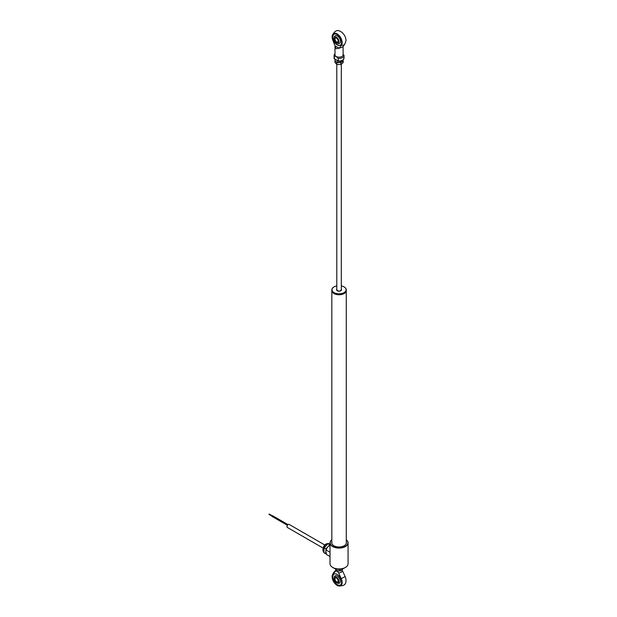 <?xml version="1.0" encoding="UTF-8"?>
<svg xmlns="http://www.w3.org/2000/svg" width="617" height="617" viewBox="0 0 617 617"><rect width="100%" height="100%" fill="white"/><g stroke="black" fill="none" stroke-linecap="round" stroke-linejoin="round"><path stroke-width="0.93" d="M345.998 544.078A7.219 4.172 0 0 0 346.268 542.952L346.268 290.599A7.219 4.172 180 0 1 341.81 294.448A7.219 4.172 180 0 1 333.944 293.545A7.219 4.172 180 0 1 331.823 290.599A7.219 4.172 180 0 1 331.83 290.468M332.987 292.605A7.088 4.095 0 0 0 334.036 293.383A7.088 4.095 0 0 0 345.111 292.605M331.823 290.599L331.823 542.952A7.219 4.172 0 0 0 332.093 544.078M345.435 567.424L344.155 568.164A7.219 4.172 180 0 1 333.944 568.164L332.663 567.424A9.031 5.214 0 0 0 345.435 567.424A9.031 5.214 0 0 0 348.073 563.737L348.073 542.875A9.031 5.214 180 0 1 342.504 547.695A9.031 5.214 180 0 1 332.663 546.562A9.031 5.214 180 0 1 330.018 542.875A9.031 5.214 180 0 1 331.823 539.752M330.018 542.875L330.018 563.737A9.031 5.214 0 0 0 332.663 567.424L333.944 568.164M331.823 539.782A8.846 5.106 0 0 0 332.794 546.346A8.846 5.106 0 0 0 344.749 546.639A8.846 5.106 0 0 0 346.268 539.782M331.823 541.988A7.335 4.234 0 0 0 331.715 542.729A7.335 4.234 0 0 0 333.859 545.729A7.335 4.234 0 0 0 341.857 546.647A7.335 4.234 0 0 0 346.384 542.729A7.335 4.234 0 0 0 346.268 541.988M346.376 542.914A7.335 4.234 0 0 0 346.268 542.358M331.823 542.358A7.335 4.234 0 0 0 331.722 542.914M346.268 539.752A9.031 5.214 180 0 1 348.073 542.875M272.274 516.414L272.591 515.866M324.897 545.058L289.111 524.404A1.758 1.018 120 0 0 287.761 524.874A1.758 1.018 120 0 0 286.99 526.64A1.758 1.018 120 0 0 287.352 527.45L323.131 548.104M330.257 545.143L327.92 546.693A5.059 2.923 -60 0 1 330.018 545.22M326.809 548.22L325.791 551.243A5.059 2.923 -60 0 1 326.809 548.22L327.92 546.693M325.791 551.243L326.64 554.606L330.018 556.557M326.331 550.109L330.018 552.246M326.3 553.881L325.637 553.719L325.815 551.559M330.018 544.256L327.943 543.731L324.249 547.796L323.848 552.685L325.637 553.719M327.943 543.731L330.018 544.834M324.249 547.796L326.038 548.829L327.696 547.001M328.421 546.207L329.733 544.765M325.899 550.565L326.038 548.829M331.838 290.121A7.219 4.172 0 0 0 331.823 290.337A7.219 4.172 0 0 0 331.861 290.73A7.219 4.172 0 0 0 333.944 293.291A7.219 4.172 0 0 0 344.155 293.291A7.219 4.172 0 0 0 346.268 290.337A7.219 4.172 0 0 0 346.26 290.121M344.093 286.913A7.219 4.172 180 0 1 344.155 286.951A7.219 4.172 180 0 1 346.237 289.504A7.219 4.172 180 0 1 346.268 289.897A7.219 4.172 180 0 1 339.389 294.062A7.219 4.172 180 0 1 331.861 290.291A7.219 4.172 180 0 1 331.823 289.897A7.219 4.172 180 0 1 333.944 286.951A7.219 4.172 180 0 1 334.005 286.913M336.789 285.902A7.042 4.064 0 0 0 334.067 286.874A7.042 4.064 0 0 0 332.039 290.137A7.042 4.064 0 0 0 339.712 293.8A7.042 4.064 0 0 0 346.06 289.365A7.042 4.064 0 0 0 344.031 286.874A7.042 4.064 0 0 0 341.309 285.902M336.759 290.021A2.298 1.327 0 0 0 337.36 290.8M340.738 290.8A2.298 1.327 0 0 0 341.348 289.897A2.298 1.327 0 0 0 341.34 289.774A2.298 1.327 0 0 0 341.309 289.635M344.093 293.322A7.042 4.064 180 0 1 344.031 293.36A7.042 4.064 180 0 1 334.067 293.36A7.042 4.064 180 0 1 334.005 293.322M339.273 48.087L336.172 48.743L332.833 40.213A7.088 4.095 -120 0 1 332.147 36.256A7.088 4.095 -120 0 1 337.137 33.927A7.088 4.095 -120 0 1 341.494 39.38A7.088 4.095 -120 0 1 341.432 45.172L339.273 48.087L342.697 46.961L344.78 44.154A4.064 3.216 -143.5 0 1 341.432 45.172M337.137 34.56A6.317 3.648 -120 0 0 333.974 34.243A6.317 3.648 -120 0 0 333.003 39.311A6.317 3.648 -120 0 0 337.137 44.879A6.317 3.648 -120 0 0 340.291 45.188A6.317 3.648 -120 0 0 341.263 40.128A6.317 3.648 -120 0 0 337.137 34.56M334.106 34.174A6.317 3.648 -120 0 0 333.296 39.28A6.317 3.648 -120 0 0 337.391 44.733A6.317 3.648 -120 0 0 340.414 45.11M344.78 44.154L345.952 40.969A7.088 4.095 -120 0 0 340.962 31.714A7.088 4.095 -120 0 0 340.461 31.452C337.052 29.346 334.283 30.95 332.147 36.256M334.985 53.918A4.967 2.869 180 0 0 334.082 55.569A4.967 2.869 180 0 0 334.159 56.054L336.172 56.486L338.193 58.391L338.193 60.967A4.967 2.869 0 0 0 344.016 58.145C342.867 60.697 340.962 61.7 338.286 61.168L334.283 58.862M339.273 48.327L334.992 45.851L334.985 54.828A4.064 2.345 180 0 0 336.172 56.486A4.064 2.345 180 0 0 340.599 56.995A4.064 2.345 180 0 0 343.114 54.828L343.114 46.406M337.484 43.19A4.373 2.53 -120 0 0 340.484 41.3A4.373 2.53 -120 0 0 337.391 35.994A4.373 2.53 -120 0 0 334.298 37.676M338.193 58.391A4.967 2.869 180 0 0 344.016 55.569A4.967 2.869 180 0 0 343.939 55.075L343.114 54.427M334.159 56.054L334.576 58.885M338.409 61.091L334.159 58.638A4.967 2.869 0 0 1 334.082 58.145L334.082 55.569M338.903 41.478A3.409 1.967 60 0 1 336.35 42.774A3.409 1.967 60 0 1 334.09 38.871A3.409 1.967 60 0 1 334.082 38.694A3.409 1.967 60 0 1 336.496 37.305A3.409 1.967 60 0 1 338.903 41.478M336.496 42.002A2.345 1.357 60 0 1 334.838 39.126A2.345 1.357 60 0 1 336.496 38.169L336.496 38.169A2.345 1.357 60 0 1 338.155 41.046A2.345 1.357 60 0 1 336.496 42.002M336.527 38.185A2.26 1.303 -120 0 0 335.432 38.092A2.26 1.303 -120 0 0 335.085 39.904A2.26 1.303 -120 0 0 336.558 41.894A2.26 1.303 -120 0 0 337.684 42.002A2.26 1.303 -120 0 0 338.155 41.007M336.789 62.494L336.789 62.641A2.26 1.303 180 0 1 336.789 62.494A2.26 1.303 180 0 1 336.859 62.178M338.856 62.587L340.939 62.772L341.463 62.217M342.073 61.638L343.214 60.751L342.867 60.289M343.214 60.751L343.214 62.502L342.073 63.628L340.939 64.515L338.856 64.577L336.774 64.392L335.833 63.443L334.884 62.248L335.023 60.62M340.939 62.772L340.939 64.515M336.057 61.715L336.774 62.641L337.7 62.587M336.774 62.641L336.774 64.392M343.075 59.756L341.995 62.086L337.969 62.71L335.023 61.006L335.023 59.286L337.969 60.96M341.995 60.62L341.995 62.086M337.969 60.99L337.969 62.71M333.049 573.872L335.54 571.273C336.604 570.71 337.661 571.319 338.725 573.108L341.386 572.19L342.558 570.902L345.05 576.371A4.064 0.548 155.5 0 1 341.216 578.584A7.088 4.095 -120 0 1 337.638 585.641A7.088 4.095 -120 0 1 337.137 585.379A7.088 4.095 -120 0 1 332.147 576.124L333.774 572.391A4.064 3.27 43.8 0 0 333.049 573.872A7.088 4.095 -120 0 0 332.147 576.124M342.019 570.1L342.558 570.902M337.137 584.746A6.317 3.648 -120 0 0 340.291 585.063A6.317 3.648 -120 0 0 341.263 579.995A6.317 3.648 -120 0 0 337.137 574.427A6.317 3.648 -120 0 0 333.974 574.111A6.317 3.648 -120 0 0 333.003 579.178A6.317 3.648 -120 0 0 337.137 584.746M334.036 574.08A6.317 3.648 -120 0 0 333.149 579.162A6.317 3.648 -120 0 0 337.26 584.677A6.317 3.648 -120 0 0 340.353 585.024M337.638 585.641C343.283 586.451 346.052 584.847 345.952 580.836A7.088 4.095 -120 0 0 345.05 576.371M335.54 571.273L335.98 570.116M337.345 583.05A4.273 2.468 -120 0 0 340.283 581.206A4.273 2.468 -120 0 0 337.26 576.023A4.273 2.468 -120 0 0 334.237 577.674M338.725 573.108L341.216 578.584M334.082 578.561A3.409 1.967 60 0 1 336.496 577.173A3.409 1.967 60 0 1 338.903 581.345A3.409 1.967 60 0 1 336.35 582.649A3.409 1.967 60 0 1 334.09 578.738A3.409 1.967 60 0 1 334.082 578.561M336.496 578.036L336.496 578.036A2.345 1.357 60 0 1 338.155 580.913A2.345 1.357 60 0 1 336.496 581.87A2.345 1.357 60 0 1 334.838 579.001A2.345 1.357 60 0 1 336.496 578.036M336.527 578.06A2.26 1.303 -120 0 0 335.432 577.967A2.26 1.303 -120 0 0 335.085 579.772A2.26 1.303 -120 0 0 336.558 581.762A2.26 1.303 -120 0 0 337.684 581.877A2.26 1.303 -120 0 0 338.155 580.875M340.114 569.337L340.114 570.856L341.594 570.378L343.075 568.673M335.301 568.781L336.088 570.224L337.252 570.71A3.609 2.082 0 0 0 337.298 570.725A3.609 2.082 0 0 0 338.101 570.91A3.609 2.082 0 0 0 340.792 570.725A3.609 2.082 0 0 0 340.831 570.71M337.298 570.725L340.792 570.725M336.088 569.013L336.088 570.224M324.102 552.369L323.208 551.397C322.159 548.829 324.272 542.551 329.069 543.77A4.967 2.869 120 0 0 324.588 545.891A4.967 2.869 120 0 0 323.385 551.583A4.967 2.869 120 0 0 323.886 552.223M341.309 289.149A2.483 1.435 180 0 1 341.517 289.612A2.483 1.435 180 0 1 339.281 291.178A2.483 1.435 180 0 1 336.573 289.882A2.483 1.435 180 0 1 336.789 289.149M269.197 514.007L272.19 515.743M272.498 515.658L288.031 524.627M272.051 516.437L287.414 525.314M268.973 514.401L271.966 516.128M329.069 543.77L329.825 544.202M346.268 290.337L346.268 289.897M341.348 289.897C340.075 291.455 338.54 291.494 336.759 290.005M331.823 290.337L331.823 289.897M344.016 55.569L344.016 58.145M334.167 58.723L334.082 58.145M336.35 42.774A4.967 4.967 0 0 0 338.586 43.552M336.789 64.392L336.789 290.137M341.309 64.253L341.309 290.137M333.774 572.391L335.972 570.108M334.429 576.671A4.967 4.967 0 0 0 334.09 578.738M336.35 582.649A4.967 4.967 0 0 0 338.309 583.389"/></g></svg>

